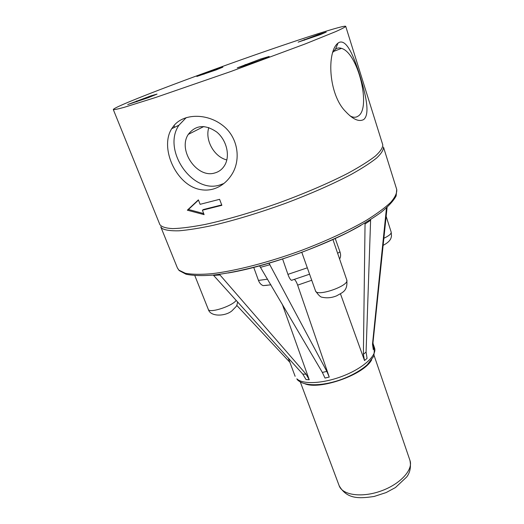 <?xml version="1.0" encoding="UTF-8"?>
<svg xmlns="http://www.w3.org/2000/svg" width="524" height="524" viewBox="0 0 524 524"><rect width="100%" height="100%" fill="white"/><g stroke="black" fill="none" stroke-linecap="round" stroke-linejoin="round"><path stroke-width="0.79" d="M174.145 125.347L174.459 127.371M310.143 384.662C326.19 386.922 357.263 375.793 368.228 363.866M260.867 58.917L269.185 56.468L261.522 59.736L245.284 65.539L237.234 67.878L260.867 58.917L261.194 59.854M245.153 64.531L245.481 65.467M216.687 69.011L222.883 67.144L216.026 69.954L196.814 76.458L216.687 69.011L216.903 69.594M203.829 73.609L204.052 74.231M364.953 224.069L370.599 220.263L366.073 352.056L367.069 358.37L364.514 360.551L363.381 354.335L365.058 222.995M370.599 220.263L370.664 219.556M339.637 258.935C340.79 257.042 340.901 254.684 339.971 251.847L335.222 238.472M364.514 360.551L340.469 293.846M329.242 377.077L326.832 371.385L322.365 372.433L325.004 378.059L329.242 377.077L297.645 285.148L311.734 280.261M282.253 304.143L309.232 379.743L306.023 379.559L302.734 374.057L213.596 275.408L219.988 274.976L306.108 374.228L309.232 379.743M372.512 344.373L373.357 349.829L373.802 347.975L372.977 342.794L372.512 344.373L372.577 343.358L386.476 207.93M387.085 207.386L372.977 342.794M253.74 267.417L258.463 280.425C259.511 283.124 261.083 284.853 263.192 285.619L267.266 285.279M326.832 371.385L269.002 263.212M322.365 372.433L259.59 265.878M294.403 279.462C295.516 280.288 296.597 282.187 297.645 285.148M282.606 258.987L287.931 274.373C289.097 277.622 290.27 279.606 291.462 280.32L292.785 279.947M219.359 274.347L219.988 274.976M213.275 275.074L213.596 275.408M236.743 305.361L289.87 362.3M113.308 109.575L159.859 224.6C161.582 226.918 165.905 228.261 172.815 228.621C181.232 228.359 192 226.971 205.113 224.449C226.204 219.87 251.703 212.469 277.949 203.24C304.084 193.716 328.483 183.249 347.687 173.398C359.425 167.018 368.627 161.261 375.302 156.126C380.411 151.456 382.893 147.676 382.756 144.788L345.722 26.357C345.237 24.942 317.701 33.444 282.161 45.549C213.222 68.893 113.053 106.451 113.308 109.575C114.219 109.804 117.861 109.058 124.227 107.322L155.838 97.418L230.789 71.526L305.138 43.964L335.851 31.551C341.871 28.846 345.165 27.117 345.722 26.357M203.692 213.576L188.45 209.476L198.478 200.103M221.724 204.93L203.469 209.515L202.395 210.222L204.105 214.637L187.337 210.189L198.393 199.873L200.109 204.321L219.595 199.323L221.868 205.316L202.395 210.222M187.337 210.189L188.45 209.476M174.204 125.275C184.304 113.439 206.6 113.361 221.862 124.797C238.053 136.417 241.381 159.473 231.883 174.381C227.075 181.92 220.827 186.819 213.137 189.079C208.539 190.363 203.777 190.422 198.858 189.269C175.625 183.963 159.63 147.611 171.695 128.708L174.204 125.275M223.912 183.492L219.353 185.136C192.039 193.684 161.942 149.733 178.939 125.21L186.262 117.592M214.768 172.972C197.155 178.691 177.492 150.309 188.286 134.386C195.655 124.922 205.126 124.129 216.707 132.009C226.499 139.993 230.259 155.294 224.993 164.785C222.628 169.016 219.222 171.741 214.768 172.972M226.833 159.938C214.198 156.958 204.688 140.039 208.827 127.548M349.914 115.784L351.263 116.492C353.811 117.605 356.065 117.5 358.016 116.177C371.575 108.665 358.187 52.819 341.471 48.365C339.238 47.625 337.24 47.887 335.465 49.145L332.701 52.511M339.205 42.359C346.947 39.241 354.054 57.09 359.857 75.535C365.621 94.051 370.429 114.265 363.656 119.57C358.907 122.059 352.907 119.387 345.644 111.56C328.332 94.477 326.635 51.686 338.032 43.086L339.205 42.359M151.063 95.787L157.043 94.091L148.299 97.674L127.692 104.577L151.063 95.787L151.318 96.436M318.107 34.61L326.236 32.102L320.347 34.617L298.136 42.143L318.107 34.61L318.337 35.337M304.254 39.555L304.47 40.21M136.607 100.949L136.915 101.741M409.958 460.419C411.163 466.969 410.089 472.478 406.729 476.945L395.476 487.536L386.162 492.56L374.129 496.464C359.549 498.579 347.104 499.529 339.179 485.761C342.401 495.147 361.776 497.957 380.987 491.008C400.238 484.189 413.423 469.72 409.958 460.419L374.116 355.554M304.948 383.791C319.476 390.007 361.645 375.551 370.848 361.154L371.686 359.896M332.923 239.52L346.79 280.012C349.704 285.672 316.738 297.16 315.527 290.925L301.785 252.293M228.123 272.984C267.312 266.506 326.334 245.376 360.728 225.503M366.073 352.056L363.381 354.335M374.522 347.897L373.867 356.156L367.206 364.835C360.499 370.671 351.82 375.57 341.183 379.54C322.902 386.031 304.398 386.817 297.35 379.749L296.846 378.826C302.892 384.806 324.14 383.594 343.98 375.616C363.866 367.697 377.228 355.121 374.522 347.897L372.741 342.657M373.055 341.432L372.577 343.358M258.463 280.425L267.587 279.181M177.42 267.98L160.75 226.8L162.073 228.471C165.263 230.213 170.883 230.992 178.913 230.809C188.319 230.023 199.788 228.189 213.32 225.287C235.387 220.06 259.315 212.783 285.108 203.476C310.129 194.083 333.087 183.97 351.008 174.531C361.94 168.427 370.481 162.918 376.651 157.999C381.361 153.519 383.634 149.871 383.463 147.061L396.72 189.452L396.144 195.937C393.452 200.941 388.31 206.502 380.725 212.62C371.785 218.999 360.787 225.608 347.726 232.446C333.69 239.285 318.579 245.828 302.387 252.07C269.618 264.096 236.553 272.539 212.783 275.126C201.694 275.958 192.767 275.65 186.013 274.209L179.136 270.548L177.42 267.98L178.933 270.155L185.358 273.273C191.863 274.491 200.633 274.642 211.67 273.718C235.4 270.967 268.707 262.413 301.752 250.295C326.301 240.961 348.702 230.547 366.073 220.506C376.638 213.949 384.845 207.91 390.694 202.388C395.109 197.266 397.12 192.956 396.72 189.452M260.598 267.286L269.984 264.699M287.931 274.373L307.313 267.823M337.639 253.302L339.971 251.847M306.108 374.228L302.734 374.057M386.149 216.353L391.199 232.152C391.441 233.783 388.991 235.826 383.85 238.282M236.2 300.422C231.844 306.35 209.056 313.588 208.283 309.324L194.83 275.631M339.179 485.761L300.317 381.983M346.79 280.012C347.91 291.606 342.008 292.49 336.775 295.765C331.895 297.809 327.061 298.307 322.286 297.259C320.668 297.298 318.415 295.189 315.527 290.925M295.136 376.317L288.279 358.062M270.908 284.827L263.186 285.619M309.579 274.209L291.468 280.327M171.702 128.694L178.939 125.21M188.286 134.386L203.836 126.52M333.244 51.581L341.471 48.365M335.465 49.145L338.032 43.092M391.199 232.152L391.494 236.2C391.022 236.835 391.913 240.844 383.11 245.35M237.601 301.975C237.234 304.32 236.737 305.846 236.114 306.547L232.008 310.778C225.68 316.345 210.399 317.164 208.283 309.324"/></g></svg>
